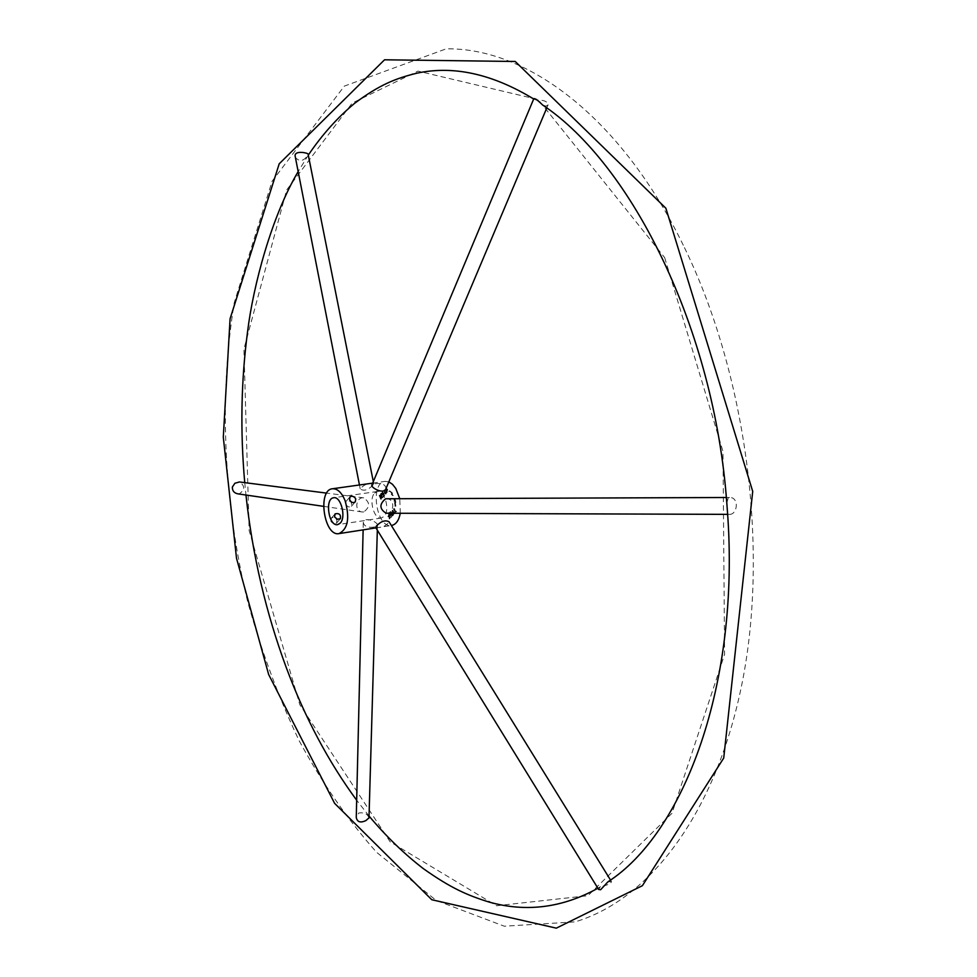 <?xml version="1.0" encoding="UTF-8"?>
<svg xmlns="http://www.w3.org/2000/svg" width="977" height="977" viewBox="0 0 977 977"><rect width="100%" height="100%" fill="white"/><g stroke="black" fill="none" stroke-linecap="round" stroke-linejoin="round"><path stroke-width="0.73" stroke-dasharray="4.88 3.66" d="M374.631 493.092L377.415 491.48C384.767 489.709 390.299 510.507 384.034 516.467L381.335 518.005C373.971 519.776 368.451 499.174 374.631 493.092M330.861 521.132L331.337 518.152C333.511 516.784 335.38 517.468 336.918 520.216L336.613 523.013C334.476 524.307 332.559 523.672 330.861 521.132M345.821 504.083C347.311 506.929 349.168 507.661 351.402 506.281C352.208 501.897 350.438 500.261 346.053 501.36L345.821 504.083M389.652 490.796L393.316 495.498L392.546 493.141L389.652 490.796L388.858 491.431L392.571 495.608L391.801 493.251L388.919 490.894M382.63 497.745L381.103 494.032L381.323 498.038L379.906 495.376L381.409 499.1L381.445 494.826L382.63 497.745L381.885 497.855L380.615 493.861L380.578 498.148L379.161 495.473L380.676 499.21L380.7 494.924L381.885 497.855M386.074 493.935L384.804 489.917L384.511 493.263L385.451 492.42L386.074 493.935L385.329 494.044L386.318 493.666M390.36 516.809L389.896 518.213L389.261 514.268L388.577 516.638L389.334 514.769L389.957 518.714L390.605 516.589L389.164 518.323L388.516 514.378L387.845 516.748L388.577 516.638M393.572 514.903L392.986 510.8L394.793 513.572L392.925 510.263L393.572 514.903L392.827 515.013L392.253 510.91L393.804 513.951L394.549 513.841M388.834 481.869L385.121 481.368C369.477 482.589 376.304 528.813 391.63 525.455M400.289 513.267L399.788 498.722M390.165 513.181L391.435 517.212L391.056 515.392L392.033 514.342L392.901 515.624L391.386 511.85L391.85 513.89L390.873 514.952L390.165 513.181L389.42 513.291L390.702 517.322L390.324 515.502L391.288 514.452L392.168 515.734L390.641 511.96L391.118 514L390.141 515.062L389.42 513.291M394.415 508.553L395.074 513.267L396.564 511.667L395.758 511.887L394.415 508.553L393.67 508.675L394.329 513.389L395.819 511.777L395.013 511.997L393.67 508.675M387.674 489.514L386.428 488.244L387.087 492.652L387.674 489.514L385.683 488.353L386.355 492.762L386.929 489.624M383.192 497.122L384.584 495.583L383.069 491.846L381.726 493.336L383.008 492.555L383.46 493.703L382.434 494.838L383.643 494.142L384.156 495.412L382.459 497.232L383.839 495.693L382.325 491.956L380.993 493.446L382.263 492.664L382.728 493.812L381.702 494.948L382.899 494.252L383.424 495.522L382.459 497.232M395.062 501.042L395.88 506.135L395.661 500.822L394.635 498.746L395.062 501.042L394.329 501.152L395.135 506.245L394.916 500.932L393.89 498.856L394.329 501.152M374.093 527.055C367.975 527.91 364.384 526.444 363.297 522.683C363.664 516.076 378.087 521.791 377.476 525.308L374.093 527.055M363.7 511.972L362.272 511.985C353.723 511.301 355.982 496.609 363.7 497.855C370.21 502.349 370.21 507.051 363.7 511.972M372.994 485.142C367.865 490.198 363.603 491.431 360.208 488.854C364.079 484.458 368.585 482.748 373.739 483.713L372.994 485.142M385.988 488.61C385.597 484.494 381.922 482.882 374.96 483.749L371.919 484.946M386.074 513.218C394.513 513.67 395.404 498.331 386.342 498.771M375.669 527.458C381.604 527.946 386.098 526.09 389.127 521.913M385.28 491.968L384.486 492.713L384.73 490.637L385.28 491.968L383.753 492.823L383.998 490.747L384.535 492.078M387.417 489.807L387.063 492.152L386.465 488.756L387.417 489.807L386.684 489.917L386.33 492.261L385.72 488.866L386.684 489.917M387.845 516.748L388.834 516.43M388.089 516.54L388.59 514.879L389.212 518.824L390.605 516.589M393.804 513.951L394.793 513.572M394.061 513.682L392.192 510.373L392.583 515.282L393.328 515.172M607.877 881.865L611.492 881.62C610.967 883.587 607.303 885.272 600.476 886.676L598.669 889.449M726.79 502.825L728.305 497.757L729.465 497.501C739.406 497 737.647 514.659 729.538 514.354L727.401 510.922M391.63 493.666L392.363 493.556M391.801 493.251L392.546 493.141M392.571 495.608L393.316 495.498M391.276 494.484L392.021 494.374M391.447 494.069L392.192 493.971M388.858 491.431L389.591 491.321M394.024 501.25L394.769 501.14M393.89 498.856L394.635 498.746M394.916 500.932L395.661 500.822M394.623 501.042L395.367 500.932M395.135 506.245L395.88 506.135M394.818 506.123L395.563 506.013M380.7 494.924L381.445 494.826M380.92 498.929L381.665 498.82M380.676 499.21L381.409 499.1M379.161 495.473L379.906 495.376M379.406 495.217L380.138 495.107M380.578 498.148L381.323 498.038M380.371 494.142L381.103 494.032M380.615 493.861L381.36 493.751M382.129 497.598L382.862 497.488M382.276 496.78L383.021 496.682M383.424 495.522L384.156 495.412M382.899 494.252L383.643 494.142M381.885 495.388L382.618 495.278M381.702 494.948L382.434 494.838M382.728 493.812L383.46 493.703M382.263 492.664L383.008 492.555M381.164 493.886L381.909 493.776M380.993 493.446L381.726 493.336M382.325 491.956L383.069 491.846M383.839 495.693L384.584 495.583M385.573 493.776L384.059 490.027L383.766 493.361L384.718 492.518L385.329 494.044M383.998 490.747L384.73 490.637M384.059 490.027L384.804 489.917M384.718 492.518L385.451 492.42M395.013 511.997L395.758 511.887M395.636 511.325L396.381 511.215M395.819 511.777L396.564 511.667M394.329 513.389L395.074 513.267M394.146 512.937L394.891 512.827M394.769 512.266L395.514 512.156M393.426 508.944L394.158 508.834M390.141 515.062L390.873 514.952M391.118 514L391.85 513.89M390.397 512.229L391.13 512.119M390.641 511.96L391.386 511.85M392.168 515.734L392.901 515.624M391.924 516.003L392.656 515.893M391.288 514.452L392.033 514.342M390.324 515.502L391.056 515.392M390.947 517.053L391.679 516.943M390.702 517.322L391.435 517.212M389.176 513.56L389.921 513.45M368.988 817.847C367.56 813.902 364.14 812.29 358.742 812.998L356.263 817.431M237.875 493.849L239.231 493.849C245.056 489.856 245.142 485.899 239.487 481.966M295.274 156.784L295.579 157.7C299.573 161.926 303.529 161.254 307.474 155.697L308.109 154.183M533.821 98.665L535.982 100.045C543.591 99.801 547.633 101.4 548.109 104.832L546.009 106.151L542.528 104.93M336.613 523.013L340.387 518.738M331.337 518.152L334.977 514M377.415 491.48L333.645 497.757M381.335 518.005L337.627 524.649M375.925 527.885L391.35 525.504M372.677 483.127L385.121 481.368M389.334 514.769L388.59 514.879M389.957 518.714L389.212 518.824M389.896 518.213L389.164 518.323M389.261 514.268L388.516 514.378M392.925 510.263L392.192 510.373M392.986 510.8L392.253 510.91M610.503 880.021L611.492 881.62M727.621 514.354L729.538 514.354M726.338 497.513L729.465 497.501M351.402 506.281L355.274 501.885M346.053 501.36L349.815 497.061M384.486 492.713L383.753 492.823M385.683 488.353L386.428 488.244M386.355 492.762L387.087 492.652M386.33 492.261L387.063 492.152M385.72 488.866L386.465 488.756M384.511 493.263L383.766 493.361M363.297 522.683L363.126 529.876M377.476 525.308L377.33 530.169M363.7 497.855L326.66 493.116M362.272 511.985L323.521 506.342M373.739 483.713L373.312 481.612M360.208 488.854L359.451 484.983M546.766 107.995L548.109 104.832M534.443 99.483L533.686 98.995M308.292 155.111L298.168 171.586M244.738 482.638L245.96 495.021M600.476 886.676L597.887 888.227M369.037 816.039L356.678 800.236M684.45 247.608C745.011 371.956 768.337 541.514 743.497 675.876C718.535 810.214 651.073 899.292 575.062 921.885L504.315 926.208L436.255 900.464L376.524 852.237C347.543 819.593 321.702 782.321 298.999 740.419C278.237 696.552 261.103 650.218 247.596 601.392C223.757 502.557 218.665 397.981 234.272 302.662L272.094 181.221L344.356 86.098L446.159 48.85C527.751 47.47 622.202 118.302 684.45 247.608M664.678 257.635L722.992 451.459L724.592 654.37L671.993 813.279L587.946 895.677L496.536 905.74L390.177 841.856L299.817 704.722L249.135 530.511L243.932 349.045L286.652 189.99L352.184 103.086L417.961 71.113L538.18 99.556L664.678 257.635"/><path stroke-width="1.47" d="M334.561 516.918L335.087 513.865C339.251 512.986 341.01 514.61 340.387 518.738L337.346 519.251L334.561 516.918M340.265 523.098L337.627 524.649C328.663 526.64 324.498 498.441 333.645 497.757C340.851 495.998 346.371 517.089 340.265 523.098M399.788 498.722L395.783 488.451L392.485 484.299L388.834 481.869M391.35 525.504L391.63 525.455C395.99 524.515 398.885 520.46 400.289 513.267M355.75 498.868C354.004 496.292 352.062 495.657 349.913 496.951L349.632 499.76C351.183 502.544 353.076 503.253 355.274 501.885L355.75 498.868M345.015 500.419C341.559 492.359 337.37 488.476 332.424 488.769C317.146 489.917 324.083 536.923 339.043 533.601C347.983 528.972 349.974 517.908 345.015 500.419M598.669 889.449L600.647 889.729L607.877 881.865C683.57 833.332 740.529 684.474 727.401 510.922L726.79 502.825C714.175 329.041 631.74 164.331 542.528 104.93C537.912 100.338 535.005 98.25 533.821 98.665L371.919 484.946C370.246 487.486 383.802 494.789 385.891 488.83L385.988 488.61M386.342 498.771L385.549 498.832C379.223 504.181 379.406 508.968 386.074 513.218L727.621 514.354M389.127 521.913L389.029 521.755C385.231 519.813 381.054 521.205 376.487 525.956L375.669 527.458L598.718 889.583M363.126 529.876L356.263 817.431C357.191 822.072 360.415 823.122 365.923 820.57L368.988 817.847M239.487 481.966L234.895 483.249L232.343 487.071C232.27 490.808 234.114 493.067 237.875 493.849L323.521 506.342M308.109 154.183L308.085 154.048C307.95 152.9 293.344 149.835 295.274 156.784L359.451 484.983M339.043 533.601L375.925 527.885M332.424 488.769L372.677 483.127M389.029 521.755L610.503 880.021M386.269 498.771L726.338 497.513M377.33 530.169L368.976 818.054M326.66 493.116L239.28 481.942M373.312 481.612L308.085 154.048M385.891 488.83L546.766 107.995M533.686 98.995C492.408 73.898 453.475 65.3 416.886 73.19C395.624 78.416 379.552 84.718 354.578 103.367C337.517 117.521 322.092 134.765 308.292 155.111M298.168 171.586C271.789 215.954 253.275 285.235 247.572 331.63C241.111 380.639 240.159 430.979 244.738 482.638M245.96 495.021C252.481 555.083 265.939 612.64 286.322 667.706C304.897 717.521 328.345 761.694 356.678 800.236M597.887 888.227C562.483 907.828 526.31 912.469 489.367 902.137C467.641 895.433 450.934 888.215 423.31 868.614C404.197 853.898 386.098 836.373 369.037 816.039M268.663 674.521L236.507 558.258L223.306 437.256L230.071 318.807L279.202 163.818L384.547 59.792L515.233 61.478L665.874 208.235L752.717 491.407L723.725 758.042L642.39 885.687L556.316 928.15L431.785 899.732L334.623 803.363L268.663 674.521"/></g></svg>
